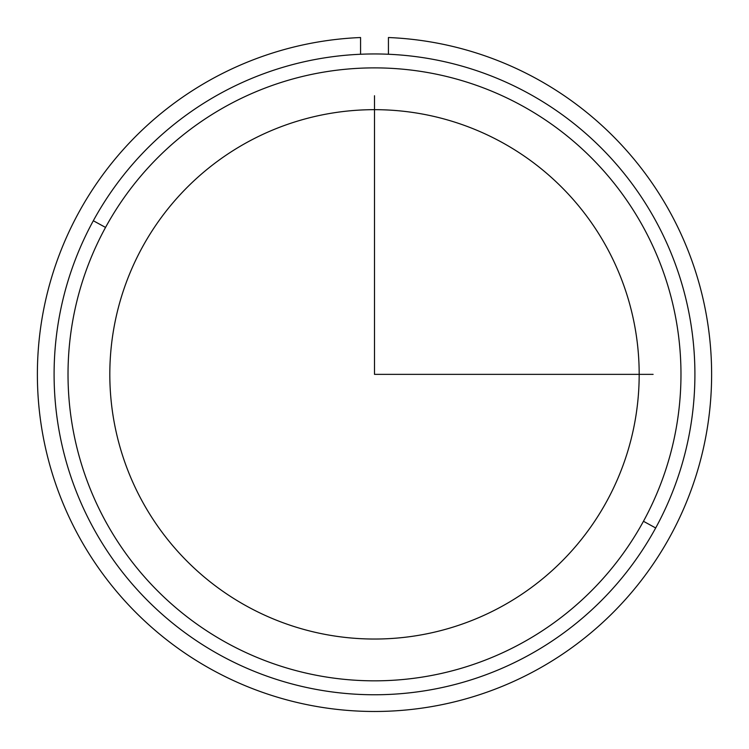 <?xml version="1.0" encoding="UTF-8"?>
<svg xmlns="http://www.w3.org/2000/svg" width="749" height="749" viewBox="0 0 749 749"><rect width="100%" height="100%" fill="white"/><g stroke="black" fill="none" stroke-linecap="round" stroke-linejoin="round"><path stroke-width="1.12" d="M142.216 247.46A264.687 264.687 0 0 1 501.399 142.076A264.687 264.687 0 0 1 606.784 501.25A264.687 264.687 0 0 1 247.601 606.634A264.687 264.687 0 0 1 142.216 247.46A264.687 264.687 0 0 0 247.601 606.634A264.687 264.687 0 0 0 606.784 501.25A264.687 264.687 0 0 0 501.399 142.076A264.687 264.687 0 0 0 142.216 247.46M655.684 527.97A320.403 320.403 0 0 0 528.111 93.176A320.403 320.403 0 0 0 93.316 220.749A320.403 320.403 0 0 0 220.889 655.534A320.403 320.403 0 0 0 655.684 527.97A320.403 320.403 0 0 1 220.889 655.534A320.403 320.403 0 0 1 93.316 220.749L105.543 227.424A306.472 306.472 0 0 1 521.435 105.403A306.472 306.472 0 0 1 643.457 521.285A306.472 306.472 0 0 1 227.565 643.316A306.472 306.472 0 0 1 105.543 227.424A306.472 306.472 0 0 0 227.565 643.316A306.472 306.472 0 0 0 643.457 521.285L655.684 527.97L643.457 521.285A306.472 306.472 0 0 0 521.435 105.403A306.472 306.472 0 0 0 105.543 227.424L93.316 220.749A320.403 320.403 0 0 1 528.111 93.176A320.403 320.403 0 0 1 655.684 527.97M360.569 37.525A337.125 337.125 0 0 0 84.89 546.92A337.125 337.125 0 0 0 664.11 546.92A337.125 337.125 0 0 0 388.431 37.525L388.431 54.256L388.431 37.525A337.125 337.125 0 0 1 664.11 546.92A337.125 337.125 0 0 1 84.89 546.92A337.125 337.125 0 0 1 360.569 37.525L360.569 54.256L360.569 37.525M374.5 95.741L374.5 374.36L653.109 374.36"/></g></svg>
